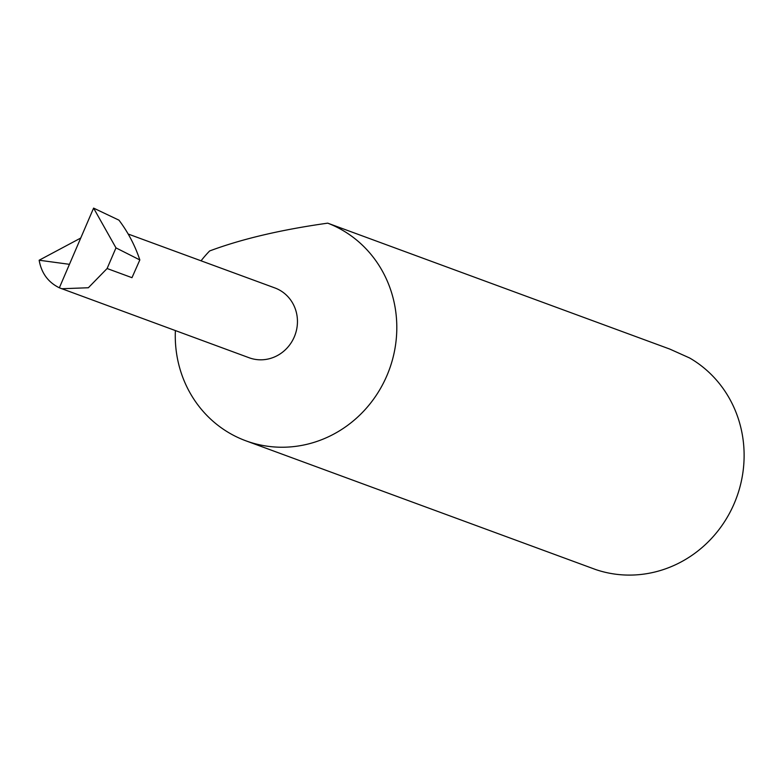 <?xml version="1.0" encoding="UTF-8"?>
<svg xmlns="http://www.w3.org/2000/svg" width="783" height="783" viewBox="0 0 783 783"><rect width="100%" height="100%" fill="white"/><g stroke="black" fill="none" stroke-linecap="round" stroke-linejoin="round"><path stroke-width="1.17" d="M61.642 288.741L88.352 287.752L107.105 268.52L131.975 277.681L139.834 259.936A143.416 135.684 110.2 0 0 118.957 220.16L93.598 208.112L59.351 287.801L249.151 357.762A37.202 35.206 -69.8 0 0 294.584 336.191A37.202 35.206 -69.8 0 0 277.074 288.839A37.202 35.206 -69.8 0 0 274.853 287.929L128.177 234.029M175.382 330.612A116.275 110.002 -69.8 0 0 238.942 437.971A116.275 110.002 -69.8 0 0 245.872 440.809A116.275 110.002 -69.8 0 0 387.839 373.393A116.275 110.002 -69.8 0 0 333.137 225.416A116.275 110.002 -69.8 0 0 327.715 223.155C280.98 229.732 241.614 239.001 209.629 250.961A116.275 110.002 -69.8 0 0 201.084 260.778M245.872 440.809L595.814 569.593A116.275 110.002 -69.8 0 0 733.612 504.888A116.275 110.002 -69.8 0 0 689.598 357.968L669.847 349.101L327.715 223.155M59.351 287.801C48.145 282.291 41.411 273.101 39.15 260.23L80.747 238.032M39.15 260.23L69.442 264.321M139.834 259.936L115.972 247.878L107.105 268.52M93.598 208.112L115.972 247.878"/></g></svg>
